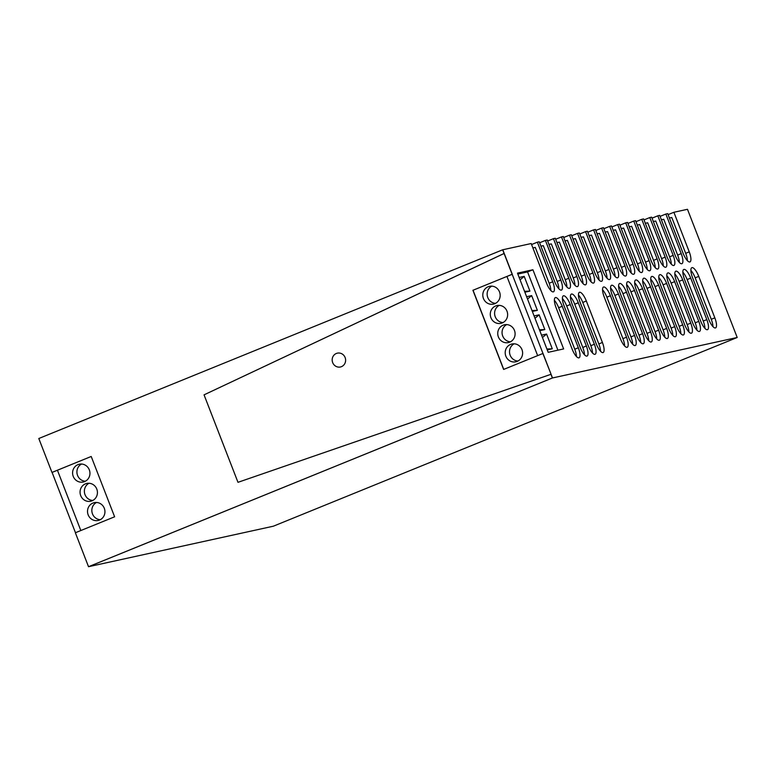 <?xml version="1.0" encoding="UTF-8"?>
<svg xmlns="http://www.w3.org/2000/svg" width="776" height="776" viewBox="0 0 776 776"><rect width="100%" height="100%" fill="white"/><g stroke="black" fill="none" stroke-linecap="round" stroke-linejoin="round"><path stroke-width="1.16" d="M550.853 290.554A10.127 3.123 67.9 0 0 549.156 283.23L552.725 281.775L537.37 242.19L539.223 241.782L554.578 281.368A10.127 3.123 -112.1 0 0 561.485 290.069A10.127 3.123 -112.1 0 0 560.757 280.02L545.402 240.424L539.611 242.781M545.402 240.424L547.255 240.017L562.61 279.612A10.127 3.123 -112.1 0 0 569.516 288.313A10.127 3.123 -112.1 0 0 568.789 278.254L553.433 238.668L547.643 241.026M553.433 238.668L555.286 238.261L570.641 277.847A10.127 3.123 -112.1 0 0 577.548 286.548A10.127 3.123 -112.1 0 0 576.82 276.498L561.465 236.913L555.674 239.26M561.465 236.913L563.318 236.505L578.673 276.091A10.127 3.123 -112.1 0 0 585.579 284.792A10.127 3.123 -112.1 0 0 584.852 274.743L569.497 235.147L563.706 237.504M569.497 235.147L571.349 234.74L586.705 274.335A10.127 3.123 -112.1 0 0 593.601 283.036A10.127 3.123 -112.1 0 0 592.883 272.977L577.528 233.392L571.737 235.749M577.528 233.392L579.381 232.984L594.736 272.57A10.127 3.123 -112.1 0 0 601.633 281.271A10.127 3.123 -112.1 0 0 600.905 271.222L585.55 231.626L579.769 233.983M585.55 231.626L587.403 231.229L602.768 270.814A10.127 3.123 -112.1 0 0 609.664 279.515A10.127 3.123 -112.1 0 0 608.937 269.456L593.582 229.871L587.801 232.228M593.582 229.871L595.434 229.463L610.79 269.059A10.127 3.123 -112.1 0 0 617.696 277.75A10.127 3.123 -112.1 0 0 616.968 267.701L601.613 228.115L595.822 230.462M601.613 228.115L603.466 227.707L618.821 267.293A10.127 3.123 -112.1 0 0 625.728 275.994A10.127 3.123 -112.1 0 0 625 265.945L609.645 226.349L603.854 228.707M609.645 226.349L611.498 225.942L626.853 265.537A10.127 3.123 -112.1 0 0 633.759 274.238A10.127 3.123 -112.1 0 0 633.032 264.18L617.677 224.594L611.886 226.951M617.677 224.594L619.529 224.186L634.884 263.772A10.127 3.123 -112.1 0 0 641.791 272.473A10.127 3.123 -112.1 0 0 641.063 262.424L625.708 222.838L619.917 225.185M625.708 222.838L627.561 222.431L642.916 262.016A10.127 3.123 -112.1 0 0 649.822 270.717A10.127 3.123 -112.1 0 0 649.095 260.668L633.74 221.073L627.949 223.43M633.74 221.073L635.592 220.665L650.948 260.261A10.127 3.123 -112.1 0 0 657.844 268.962A10.127 3.123 -112.1 0 0 657.127 258.903L641.762 219.317L635.981 221.674M641.762 219.317L643.614 218.91L658.979 258.495A10.127 3.123 -112.1 0 0 665.876 267.196A10.127 3.123 -112.1 0 0 665.148 257.147L649.793 217.552L644.012 219.909M649.793 217.552L651.646 217.154L667.001 256.74A10.127 3.123 -112.1 0 0 673.908 265.44A10.127 3.123 -112.1 0 0 673.18 255.382L657.825 215.796L652.034 218.153M657.825 215.796L659.678 215.388L675.033 254.984A10.127 3.123 -112.1 0 0 681.939 263.675A10.127 3.123 -112.1 0 0 681.212 253.626L665.856 214.04L660.066 216.388M665.856 214.04L667.709 213.633L683.064 253.219A10.127 3.123 -112.1 0 0 689.971 261.919A10.127 3.123 -112.1 0 0 689.243 251.87L673.888 212.275L668.097 214.632M673.888 212.275L687.478 209.297L737.2 337.492L273.346 526.206L88.648 566.674L552.502 377.96L88.522 566.703L75.359 532.763L114.615 516.797L91.209 456.472L52.089 472.409L75.476 532.724M91.209 456.472L51.963 472.438L38.8 438.508L502.654 249.794L504.206 253.442L502.78 249.765L531.191 243.538L546.547 283.133A10.127 3.123 -112.1 0 0 553.453 291.825A10.127 3.123 -112.1 0 0 552.725 281.775M531.579 244.537L537.37 242.19M502.654 249.794L552.502 377.96L737.2 337.492M576.452 356.533A10.127 3.123 67.9 0 0 574.754 349.21L578.324 347.755A10.127 3.123 -112.1 0 1 579.051 357.814A10.127 3.123 -112.1 0 1 572.145 349.113L556.053 307.635A10.127 3.123 -112.1 0 1 555.335 297.586A10.127 3.123 -112.1 0 1 562.231 306.287L558.662 307.733A10.127 3.123 67.9 0 0 554.365 300.312M578.324 347.755L562.231 306.287M584.483 354.777A10.127 3.123 67.9 0 0 582.786 347.454L586.355 345.999A10.127 3.123 -112.1 0 1 587.073 356.048A10.127 3.123 -112.1 0 1 580.176 347.347L564.084 305.88A10.127 3.123 -112.1 0 1 563.357 295.821A10.127 3.123 -112.1 0 1 570.263 304.522L566.693 305.977A10.127 3.123 67.9 0 0 562.387 298.547M586.355 345.999L570.263 304.522M592.515 353.022A10.127 3.123 67.9 0 0 590.817 345.689L594.377 344.243A10.127 3.123 -112.1 0 1 595.105 354.293A10.127 3.123 -112.1 0 1 588.208 345.592L572.116 304.114A10.127 3.123 -112.1 0 1 571.388 294.065A10.127 3.123 -112.1 0 1 578.295 302.766L574.725 304.221A10.127 3.123 67.9 0 0 570.418 296.791M594.377 344.243L578.295 302.766M600.537 351.256A10.127 3.123 67.9 0 0 598.839 343.933L602.409 342.478A10.127 3.123 -112.1 0 1 603.136 352.537A10.127 3.123 -112.1 0 1 596.24 343.836L580.147 302.359A10.127 3.123 -112.1 0 1 579.42 292.31A10.127 3.123 -112.1 0 1 586.326 301.001L582.757 302.456A10.127 3.123 67.9 0 0 578.45 295.035M602.409 342.478L586.326 301.001M624.632 345.98A10.127 3.123 67.9 0 0 622.934 338.656L626.504 337.201A10.127 3.123 -112.1 0 1 627.231 347.26A10.127 3.123 -112.1 0 1 620.325 338.559L604.242 297.082A10.127 3.123 -112.1 0 1 603.515 287.023A10.127 3.123 -112.1 0 1 610.411 295.724L606.851 297.179A10.127 3.123 67.9 0 0 602.545 289.749M626.504 337.201L610.411 295.724M632.663 344.224A10.127 3.123 67.9 0 0 630.966 336.891L634.535 335.445A10.127 3.123 -112.1 0 1 635.263 345.495A10.127 3.123 -112.1 0 1 628.356 336.794L612.274 295.316A10.127 3.123 -112.1 0 1 611.546 285.267A10.127 3.123 -112.1 0 1 618.443 293.968L614.873 295.423A10.127 3.123 67.9 0 0 610.576 287.993M634.535 335.445L618.443 293.968M640.695 342.459A10.127 3.123 67.9 0 0 638.997 335.135L642.567 333.68A10.127 3.123 -112.1 0 1 643.294 343.739A10.127 3.123 -112.1 0 1 636.388 335.038L620.296 293.561A10.127 3.123 -112.1 0 1 619.568 283.512A10.127 3.123 -112.1 0 1 626.475 292.212L622.905 293.658A10.127 3.123 67.9 0 0 618.598 286.237M642.567 333.68L626.475 292.212M648.726 340.703A10.127 3.123 67.9 0 0 647.029 333.379L650.589 331.924A10.127 3.123 -112.1 0 1 651.316 341.974A10.127 3.123 -112.1 0 1 644.419 333.273L628.327 291.805A10.127 3.123 -112.1 0 1 627.6 281.746A10.127 3.123 -112.1 0 1 634.506 290.447L630.937 291.902A10.127 3.123 67.9 0 0 626.63 284.472M650.589 331.924L634.506 290.447M656.748 338.947A10.127 3.123 67.9 0 0 655.06 331.614L658.62 330.169A10.127 3.123 -112.1 0 1 659.348 340.218A10.127 3.123 -112.1 0 1 652.451 331.517L636.359 290.04A10.127 3.123 -112.1 0 1 635.631 279.99A10.127 3.123 -112.1 0 1 642.538 288.691L638.968 290.137A10.127 3.123 67.9 0 0 634.661 282.716M658.62 330.169L642.538 288.691M664.78 337.182A10.127 3.123 67.9 0 0 663.082 329.858L666.652 328.403A10.127 3.123 -112.1 0 1 667.379 338.462A10.127 3.123 -112.1 0 1 660.473 329.761L644.39 288.284A10.127 3.123 -112.1 0 1 643.663 278.235A10.127 3.123 -112.1 0 1 650.569 286.926L647 288.381A10.127 3.123 67.9 0 0 642.693 280.96M666.652 328.403L650.569 286.926M672.811 335.426A10.127 3.123 67.9 0 0 671.114 328.093L674.683 326.647A10.127 3.123 -112.1 0 1 675.411 336.697A10.127 3.123 -112.1 0 1 668.505 327.996L652.422 286.528A10.127 3.123 -112.1 0 1 651.694 276.469A10.127 3.123 -112.1 0 1 658.601 285.17L655.031 286.625A10.127 3.123 67.9 0 0 650.725 279.195M674.683 326.647L658.601 285.17M680.843 333.67A10.127 3.123 67.9 0 0 679.145 326.337L682.715 324.882A10.127 3.123 -112.1 0 1 683.443 334.941A10.127 3.123 -112.1 0 1 676.536 326.24L660.454 284.763A10.127 3.123 -112.1 0 1 659.726 274.714A10.127 3.123 -112.1 0 1 666.623 283.415L663.063 284.86A10.127 3.123 67.9 0 0 658.756 277.439M682.715 324.882L666.623 283.415M688.875 331.905A10.127 3.123 67.9 0 0 687.177 324.581L690.747 323.126A10.127 3.123 -112.1 0 1 691.474 333.185A10.127 3.123 -112.1 0 1 684.568 324.484L668.485 283.007A10.127 3.123 -112.1 0 1 667.758 272.948A10.127 3.123 -112.1 0 1 674.654 281.649L671.095 283.104A10.127 3.123 67.9 0 0 666.788 275.674M690.747 323.126L674.654 281.649M696.906 330.149A10.127 3.123 67.9 0 0 695.209 322.816L698.778 321.371A10.127 3.123 -112.1 0 1 699.506 331.42A10.127 3.123 -112.1 0 1 692.599 322.719L676.507 281.242A10.127 3.123 -112.1 0 1 675.789 271.193A10.127 3.123 -112.1 0 1 682.686 279.894L679.116 281.349A10.127 3.123 67.9 0 0 674.81 273.918M698.778 321.371L682.686 279.894M704.938 328.384A10.127 3.123 67.9 0 0 703.24 321.06L706.81 319.605A10.127 3.123 -112.1 0 1 707.528 329.664A10.127 3.123 -112.1 0 1 700.631 320.963L684.539 279.486A10.127 3.123 -112.1 0 1 683.811 269.437A10.127 3.123 -112.1 0 1 690.718 278.138L687.148 279.583A10.127 3.123 67.9 0 0 682.841 272.163M706.81 319.605L690.718 278.138M712.96 326.628A10.127 3.123 67.9 0 0 711.272 319.305L714.832 317.85A10.127 3.123 -112.1 0 1 715.559 327.899A10.127 3.123 -112.1 0 1 708.663 319.198L692.57 277.73A10.127 3.123 -112.1 0 1 691.843 267.671A10.127 3.123 -112.1 0 1 698.749 276.372L695.18 277.827A10.127 3.123 67.9 0 0 690.873 270.397M714.832 317.85L698.749 276.372M548.186 352.314L517.476 273.133L532.918 269.757L563.628 348.928L548.186 352.314M506.932 276.45L537.642 355.612L506.932 276.45L473.04 290.243L506.932 276.45M503.74 369.395L473.04 290.243L503.74 369.395L473.04 290.243L512.286 274.277L504.206 253.442L204.049 394.848L237.98 482.323L550.96 374.313L552.376 377.99L88.522 566.703M80.83 530.542L57.434 470.237L80.83 530.542M711.272 319.305L695.18 277.827M703.24 321.06L687.148 279.583M695.209 322.816L679.116 281.349M687.177 324.581L671.095 283.104M679.145 326.337L663.063 284.86M671.114 328.093L655.031 286.625M663.082 329.858L647 288.381M655.06 331.614L638.968 290.137M647.029 333.379L630.937 291.902M638.997 335.135L622.905 293.658M630.966 336.891L614.873 295.423M622.934 338.656L606.851 297.179M598.839 343.933L582.757 302.456M590.817 345.689L574.725 304.221M582.786 347.454L566.693 305.977M574.754 349.21L558.662 307.733M532.899 247.932L535.265 247.408L549.156 283.23M669.416 218.017L671.783 217.503L685.674 253.315L689.243 251.87M687.371 260.649A10.127 3.123 67.9 0 0 685.674 253.315M661.385 219.783L663.752 219.259L677.642 255.081L681.212 253.626M679.34 262.404A10.127 3.123 67.9 0 0 677.642 255.081M653.353 221.538L655.72 221.014L669.61 256.837L673.18 255.382M671.308 264.17A10.127 3.123 67.9 0 0 669.61 256.837M645.322 223.294L647.688 222.78L661.588 258.592L665.148 257.147M663.276 265.925A10.127 3.123 67.9 0 0 661.588 258.592M637.29 225.059L639.657 224.536L653.557 260.358L657.127 258.903M655.254 267.681A10.127 3.123 67.9 0 0 653.557 260.358M629.258 226.815L631.625 226.291L645.525 262.113L649.095 260.668M647.223 269.447A10.127 3.123 67.9 0 0 645.525 262.113M621.227 228.571L623.603 228.057L637.494 263.879L641.063 262.424M639.191 271.202A10.127 3.123 67.9 0 0 637.494 263.879M613.195 230.336L615.572 229.812L629.462 265.635L633.032 264.18M631.16 272.958A10.127 3.123 67.9 0 0 629.462 265.635M605.173 232.092L607.54 231.578L621.43 267.39L625 265.945M623.128 274.723A10.127 3.123 67.9 0 0 621.43 267.39M597.142 233.857L599.508 233.334L613.399 269.156L616.968 267.701M615.096 276.479A10.127 3.123 67.9 0 0 613.399 269.156M589.11 235.613L591.477 235.089L605.367 270.911L608.937 269.456M607.065 278.245A10.127 3.123 67.9 0 0 605.367 270.911M581.078 237.369L583.445 236.855L597.345 272.667L600.905 271.222M599.043 280A10.127 3.123 67.9 0 0 597.345 272.667M573.047 239.134L575.414 238.61L589.314 274.432L592.883 272.977M591.011 281.756A10.127 3.123 67.9 0 0 589.314 274.432M565.015 240.89L567.392 240.376L581.282 276.188L584.852 274.743M582.98 283.521A10.127 3.123 67.9 0 0 581.282 276.188M556.984 242.645L559.36 242.131L573.251 277.954L576.82 276.498M574.948 285.277A10.127 3.123 67.9 0 0 573.251 277.954M548.962 244.411L551.329 243.887L565.219 279.709L568.789 278.254M566.917 287.033A10.127 3.123 67.9 0 0 565.219 279.709M540.93 246.167L543.297 245.653L557.187 281.465L560.757 280.02M558.885 288.798A10.127 3.123 67.9 0 0 557.187 281.465M517.835 274.064L527.564 271.93L532.918 269.757M491.771 286.14A9.108 8.652 -102.4 0 0 495.544 303.348M488.201 286.732A9.108 8.652 -102.4 0 0 493.439 304.114A9.108 8.652 -102.4 0 0 499.763 292.649A9.108 8.652 -102.4 0 0 488.201 286.732M502.237 322.932A9.108 8.652 -102.4 0 0 496.999 305.55A9.108 8.652 -102.4 0 0 490.684 317.015A9.108 8.652 -102.4 0 0 502.237 322.932M499.23 305.366A9.108 8.652 -102.4 0 0 502.993 322.574M509.696 342.158A9.108 8.652 -102.4 0 0 504.458 324.775A9.108 8.652 -102.4 0 0 498.143 336.241A9.108 8.652 -102.4 0 0 509.696 342.158M506.689 324.601A9.108 8.652 -102.4 0 0 510.453 341.809M517.155 361.393A9.108 8.652 -102.4 0 0 511.917 344.001A9.108 8.652 -102.4 0 0 505.603 355.476A9.108 8.652 -102.4 0 0 517.155 361.393M514.148 343.826A9.108 8.652 -102.4 0 0 517.912 361.034M524.528 291.32L529.921 291.107L524.877 292.212M520.075 279.835L524.198 276.372L519.163 277.478M524.198 276.372L529.921 291.107M527.534 299.061L531.657 295.598L526.623 296.704M531.657 295.598L537.37 310.342L532.336 311.438M531.987 310.545L537.37 310.342M534.994 318.296L539.116 314.833L534.072 315.939M539.116 314.833L544.83 329.567L539.795 330.673M539.446 329.781L544.83 329.567M542.453 337.521L546.576 334.058L552.289 348.793L546.905 349.006M541.532 335.164L546.576 334.058M547.255 349.898L552.289 348.793M527.564 271.93L557.915 350.18M81.548 464.029A9.108 8.652 -102.4 0 0 85.321 481.236M77.988 464.63A9.108 8.652 -102.4 0 0 83.226 482.012A9.108 8.652 -102.4 0 0 89.541 470.537A9.108 8.652 -102.4 0 0 77.988 464.63M92.024 500.821A9.108 8.652 -102.4 0 0 86.786 483.438A9.108 8.652 -102.4 0 0 80.462 494.904A9.108 8.652 -102.4 0 0 92.024 500.821M89.007 483.264A9.108 8.652 -102.4 0 0 92.781 500.472M99.483 520.056A9.108 8.652 -102.4 0 0 94.245 502.664A9.108 8.652 -102.4 0 0 87.921 514.139A9.108 8.652 -102.4 0 0 99.483 520.056M96.466 502.489A9.108 8.652 -102.4 0 0 100.24 519.697M552.376 377.99L550.96 374.313L237.98 482.323L204.049 394.848L504.08 253.461L512.16 274.297L473.04 290.243M336.318 353.478A7.091 6.732 -102.4 0 0 340.392 367A7.091 6.732 -102.4 0 0 345.31 358.085A7.091 6.732 -102.4 0 0 336.318 353.478A7.091 6.732 -102.4 0 0 340.392 367A7.091 6.732 -102.4 0 0 345.31 358.085A7.091 6.732 -102.4 0 0 336.318 353.478M542.87 353.478L551.076 374.284L542.996 353.449L503.624 369.444L472.914 290.272"/></g></svg>
